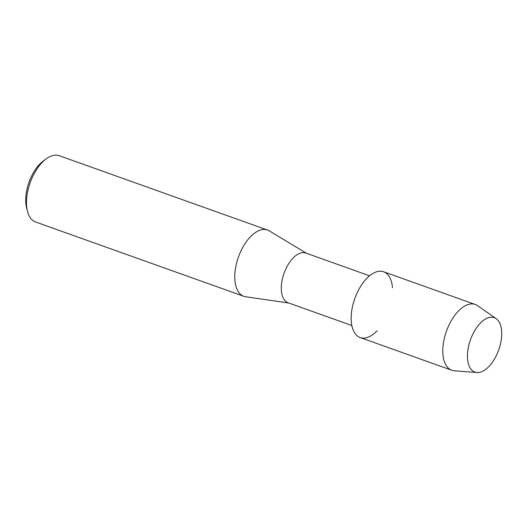 <?xml version="1.0" encoding="UTF-8"?>
<svg xmlns="http://www.w3.org/2000/svg" width="528" height="528" viewBox="0 0 528 528"><rect width="100%" height="100%" fill="white"/><g stroke="black" fill="none" stroke-linecap="round" stroke-linejoin="round"><path stroke-width="0.79" d="M501.105 340.791A28.888 15.008 109.6 0 0 489.159 317.513A28.888 15.008 109.6 0 0 468.052 348.968A28.888 15.008 109.6 0 0 479.998 372.247A28.888 15.008 109.6 0 0 501.105 340.791A28.888 15.008 109.6 0 0 496.175 318.648A28.888 15.008 109.6 0 0 468.052 348.968A28.888 15.008 109.6 0 0 476.949 372.524A28.888 15.008 109.6 0 0 501.105 340.791M392.482 287.701A34.914 18.137 109.6 0 0 373.514 273.128A34.914 18.137 109.6 0 0 351.912 309.599A34.914 18.137 109.6 0 0 357.113 335.782A34.914 18.137 109.6 0 0 377.091 330.825M369.574 275.807L305.831 253.057A26.393 13.715 109.6 0 0 281.86 281.648A26.393 13.715 109.6 0 0 288.083 302.775L351.833 325.525M306.504 253.295L269.221 230.848A35.191 18.282 109.6 0 0 267.485 230.03A35.191 18.282 109.6 0 0 235.528 268.151A35.191 18.282 109.6 0 0 243.83 296.32A35.191 18.282 109.6 0 0 245.685 296.776L288.763 303.013M267.485 230.03L59.215 155.694A35.191 18.282 109.6 0 0 46.306 158.789A35.191 18.282 109.6 0 0 27.251 193.822A35.191 18.282 109.6 0 0 27.522 211.418A35.191 18.282 109.6 0 0 35.554 221.984L243.83 296.32M46.306 158.789L43.468 160.868A31.528 16.381 109.6 0 0 26.4 192.245A31.528 16.381 109.6 0 0 26.644 208.012L27.522 211.418M496.175 318.648L477.53 305.653A34.914 18.137 109.6 0 0 475.253 304.478A34.914 18.137 109.6 0 0 443.54 342.302A34.914 18.137 109.6 0 0 451.777 370.247A34.914 18.137 109.6 0 0 454.291 370.775L476.949 372.524M475.253 304.478L383.625 271.775A34.914 18.137 109.6 0 0 351.912 309.599A34.914 18.137 109.6 0 0 360.149 337.544L451.777 370.247"/></g></svg>
